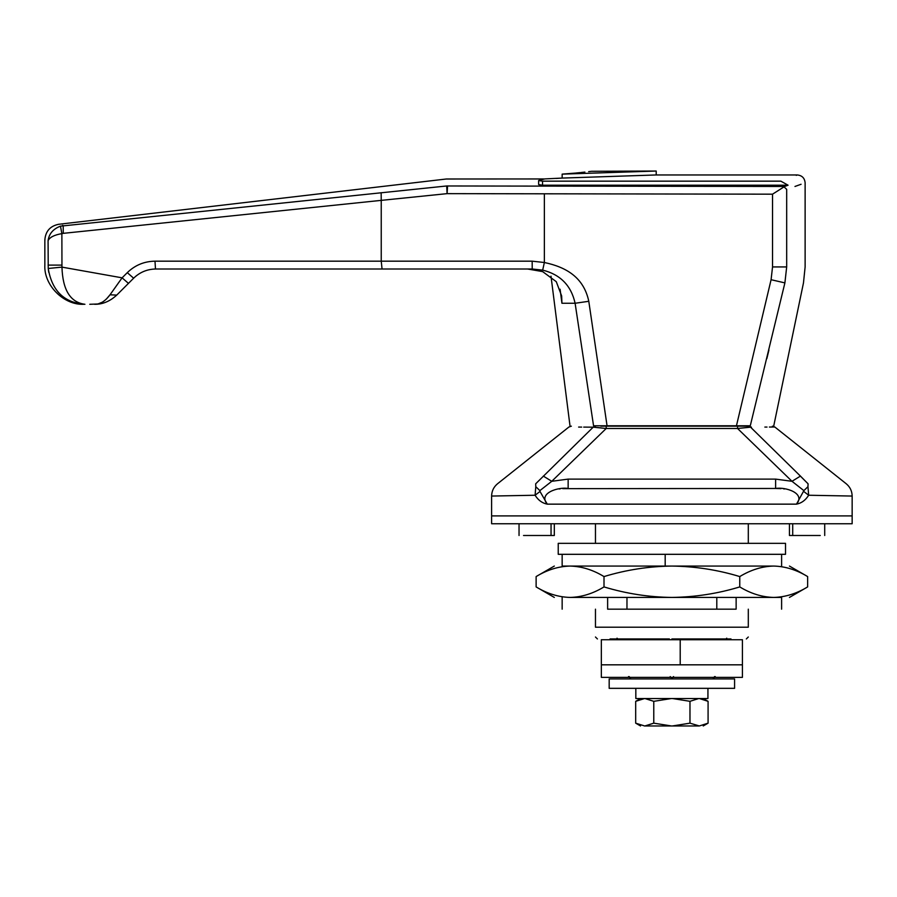 <?xml version="1.0" encoding="UTF-8"?>
<svg xmlns="http://www.w3.org/2000/svg" width="897" height="897" viewBox="0 0 897 897"><rect width="100%" height="100%" fill="white"/><g stroke="black" fill="none" stroke-linecap="round" stroke-linejoin="round"><path stroke-width="1.35" d="M609.175 688.335L734.587 688.335L734.587 678.928L609.175 678.928L609.175 688.335M680.206 664.823L601.338 664.823L601.338 639.74L680.206 639.74L680.206 664.823L742.424 664.823L601.338 664.823L601.338 677.37L742.424 677.37L742.424 639.74L680.206 639.74M558.226 554.312L785.525 554.312L785.525 543.335L558.226 543.335L558.226 554.312M773.64 427.017L774.84 427.017L846.23 483.763C850.064 486.959 852.038 491.051 852.15 496.041L852.15 523.747L491.612 523.747L491.612 515.91L852.15 515.91L491.612 515.91L491.612 496.041C491.724 491.051 493.698 486.959 497.532 483.763L568.911 427.017L571.355 426.165M562.15 554.312L562.15 566.063L570.066 566.063C581.637 566.355 592.951 569.853 604.006 576.569C626.263 569.83 648.89 566.332 671.875 566.063C695.153 566.377 717.779 569.875 739.756 576.569C750.834 569.842 762.147 566.343 773.696 566.063C785.267 566.355 796.581 569.853 807.636 576.569L807.636 586.918C796.558 593.646 785.245 597.144 773.696 597.424C762.125 597.133 750.811 593.635 739.756 586.918C717.779 593.612 695.153 597.11 671.875 597.424C648.89 597.155 626.263 593.657 604.006 586.918L604.006 576.569M739.756 586.918L739.756 576.569M604.006 586.918C592.917 593.646 581.604 597.144 570.066 597.424C558.495 597.133 547.181 593.635 536.126 586.918L536.126 576.569C547.204 569.842 558.517 566.343 570.066 566.063L773.696 566.063C794.484 566.063 794.484 566.063 773.696 566.063M736.134 597.424L736.134 609.175C796.088 609.175 796.088 609.175 736.134 609.175L716.793 609.175L716.793 597.424M716.793 609.175L626.969 609.175L626.969 597.424M626.969 609.175L607.628 609.175L607.628 597.424L570.066 597.424C549.267 597.424 549.267 597.424 570.066 597.424L773.696 597.424C794.484 597.424 794.484 597.424 773.696 597.424L781.612 597.424L781.612 609.175M607.628 609.175C547.675 609.175 547.675 609.175 607.628 609.175M570.066 566.063C549.267 566.063 549.267 566.063 570.066 566.063M593.556 425.772C562.486 425.772 562.486 425.772 593.556 425.772L607.056 425.772L593.556 425.772L575.112 303.264C571.165 285.549 560.345 274.504 542.674 270.12L532.224 269.01L155.809 269.01C147.209 269.145 139.82 272.206 133.642 278.193L116.733 295.102C109.871 301.392 102.482 304.453 94.566 304.285C99.971 304.475 105.117 301.314 110.017 294.799L116.733 295.102L115.791 295.741M48.236 268.472L61.96 267.127C62.678 289.989 70.336 302.379 84.935 304.285C64.192 302.782 51.948 290.852 48.236 268.472L48.079 240.688C43.774 239.577 43.774 239.577 48.079 240.688C49.01 233.803 53.136 228.959 60.469 226.156L446.684 185.971C446.134 176.698 446.134 176.698 446.684 185.971L784.662 186.464L784.023 186.868L786.68 189.334C811.202 180.689 811.202 180.689 786.68 189.334L786.68 266.936L784.897 282.891L750.284 425.772L736.448 425.772L750.284 425.772L750.733 423.967M560.087 289.215L561.937 303.264L575.112 303.264L588.791 301.291L607.056 425.772L736.448 425.772L771.084 279.707L772.541 266.936L772.541 194.178L447.098 193.64L447.581 185.914C447.054 176.642 447.054 176.642 447.581 185.914M119.2 281.86L110.017 294.799L122.104 277.835L127.284 272.654C135.01 265.176 144.249 261.352 154.99 261.173L532.168 261.173L544.367 262.507C566.31 267.16 583.734 277.397 588.791 301.291M532.168 261.173L532.224 269.01M154.99 261.173L155.484 269.01M127.284 272.654L133.642 278.193M122.104 277.835L92.032 272.475L122.104 277.835L128.462 283.385M135.918 276.13L136.68 275.525M121.353 278.877L120.411 280.167M89.756 304.285L99.175 303.937M110.017 294.799L106.238 299.228M101.955 302.345L98.524 303.735M48.259 268.775L48.752 272.374M57.857 291.805L59.101 293.173M68.576 300.304L71.625 301.717M62.521 225.405L63.182 225.584C57.217 223.858 57.217 223.858 63.182 225.584L63.272 233.343L61.871 233.612C54.224 234.969 49.627 237.324 48.079 240.688C49.01 233.803 53.136 228.959 60.469 226.156L61.871 233.612L61.96 267.127L92.032 272.475M794.977 186.464L801.077 184.277M780.872 181.16L780.872 181.16C802.703 172.964 802.703 172.964 780.872 181.16L788.059 185.208L542.55 185.208L538.637 184.58L538.637 180.532L542.55 181.16L780.872 181.16M773.775 425.772L803.477 282.891L805.125 266.936L805.125 182.797C804.643 178.055 802.03 175.442 797.287 174.96L796.256 175.364M784.662 186.464L788.059 185.208M381.158 192.687L381.236 200.367L63.272 233.343M784.023 186.868L772.541 194.178M538.637 180.532L544.737 178.918L562.15 178.077L656.2 174.96L656.2 171.035L562.15 174.13C603.367 170.262 603.367 170.262 562.15 174.13L562.15 178.077L556.106 178.447M656.2 171.035L591.504 171.293M590.977 171.361L588.634 171.652M584.889 172.089L580.908 172.527M580.056 172.616L575.896 173.031M575.448 173.076L562.15 174.13M766.857 358.587L768.92 350.077M784.897 282.891C809.486 282.891 809.486 282.891 784.897 282.891L771.084 279.707M561.937 303.264L561.645 295.92L556.263 281.669L542.651 271.612L527.671 269.01L542.651 271.612M714.55 676.585L712.891 678.928L630.871 678.928L629.201 676.585M155.809 269.01L163.366 269.01M750.284 425.772C781.253 425.772 781.253 425.772 750.284 425.772M635.827 688.335L635.827 698.528L707.935 698.528L707.935 688.335L669.678 688.335M644.461 725.965L672.38 725.965L689.972 723.161L699.301 725.965C704.493 725.965 704.493 725.965 699.301 725.965L708.081 723.161L708.081 701.331L699.301 698.528M644.584 698.528L635.681 701.331L635.681 723.161L644.584 725.965M644.865 725.965L653.778 723.161L671.382 725.965M672.38 725.965L698.763 725.965M689.972 723.161L689.972 701.319L672.38 698.528M653.778 723.161L653.778 701.331L644.865 698.528M671.382 698.528L653.778 701.331M698.763 698.528L689.972 701.319M600.945 426.165L748.345 426.165C780.267 426.165 780.267 426.165 748.345 426.165L672.503 426.165M730.988 638.956L671.875 638.956M808.859 495.245C866.323 496.321 866.255 496.31 808.657 495.245C805.54 500.234 801.481 503.206 796.491 504.148L803.88 490.625L807.962 486.679L808.657 495.245L803.757 491.466M562.755 488.641L775.613 488.473C785.088 486.723 805.999 493.081 796.491 504.148L547.271 504.148C542.281 503.206 538.222 500.234 535.094 495.245L540.005 491.466L547.271 504.148C537.729 493.115 558.674 486.712 568.149 488.473L568.149 479.11L775.613 479.11L791.995 481.297L737.558 428.497L606.204 428.497L593.197 427.174L600.945 427.858M669.386 638.956L610.038 638.956M595.462 609.175L595.462 627.205C595.462 640.01 595.462 640.01 595.462 627.205L748.3 627.205C748.3 640.01 748.3 640.01 748.3 627.205L748.3 609.175M748.3 543.335L748.3 523.747M595.462 543.335L595.462 523.747M792.713 523.747L792.713 535.498L820.239 535.498L789.45 535.498L789.45 523.747M554.312 523.747L554.312 535.498L523.523 535.498L551.05 535.498L551.05 523.747M748.894 427.264L750.184 427.185M748.345 426.165L751.451 427.163M764.861 427.073L767.013 427.062M769.402 427.039L772.799 427.028M803.88 490.625L791.995 481.297L800.438 476.094L750.565 427.174C782.778 426.961 782.778 426.961 750.565 427.174L737.558 428.497L737.558 426.165M583.712 427.107L593.197 427.174C560.973 426.961 560.973 426.961 593.197 427.174L595.417 426.165C563.484 426.165 563.484 426.165 595.417 426.165M578.621 427.073L581.704 427.095M606.204 426.165L606.204 428.497L551.767 481.297L539.882 490.625L540.005 491.466M534.892 495.245C477.428 496.321 477.496 496.31 535.094 495.245L535.789 486.679L539.882 490.625M775.613 479.11L775.613 488.473L780.995 488.641M783.552 488.854L784.572 488.977M559.111 488.988L560.221 488.854M535.789 486.679L535.677 483.808L593.197 427.174M543.324 476.094L551.767 481.297L568.149 479.11M800.438 476.094L808.074 483.808L807.962 486.679M808.074 483.808L796.906 472.629M665.182 566.063L665.182 554.312M544.367 194.178L544.367 262.507L542.674 270.12M446.684 185.971L447.098 193.64L381.236 200.367L381.236 261.173L382.055 269.01M543.761 178.952L446.269 179.008L58.709 224.284C50.187 226.01 45.568 231.202 44.85 239.858L44.985 239.891M48.079 265.097C43.774 265.097 43.774 265.097 48.079 265.097L61.871 265.097M786.68 266.936C811.09 266.936 811.09 266.936 786.68 266.936L772.541 266.936M673.546 676.585L671.875 678.928L670.216 676.585M542.55 181.16L542.55 185.208M781.612 566.063L781.612 554.312M562.15 597.424L562.15 609.175M554.312 566.063L536.126 576.569M789.45 566.063L807.636 576.569M536.126 586.918L554.312 597.424M789.45 597.424L807.636 586.918M726.749 638.182L725.18 639.74M617.013 638.182L618.582 639.74M94.566 304.285L101.036 303.612M94.723 304.285L96.17 304.24M97.975 304.105L99.477 303.904M797.287 174.96L656.2 174.96M44.85 239.858L44.85 265.097C43.661 285.212 63.922 305.462 84.038 304.285M715.245 676.585L712.891 678.928M630.871 678.928L628.517 676.585M569.987 425.772L550.993 276.153M708.081 723.161L703.237 725.965M635.681 723.161L640.525 725.965M635.681 701.331L640.525 698.528M708.081 701.331L703.237 698.528M746.338 638.956L748.3 637.005M597.424 638.956L595.462 637.005M824.713 523.747L824.713 535.498M519.038 523.747L519.038 535.498M774.84 427.017L772.407 426.165"/></g></svg>

